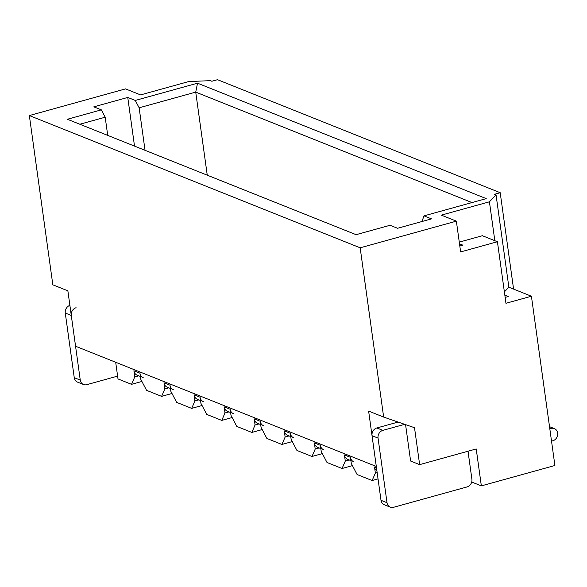 <?xml version="1.0" encoding="UTF-8"?>
<svg xmlns="http://www.w3.org/2000/svg" width="587" height="587" viewBox="0 0 587 587"><rect width="100%" height="100%" fill="white"/><g stroke="black" fill="none" stroke-linecap="round" stroke-linejoin="round"><path stroke-width="0.88" d="M168.799 387.831L164.837 388.932L163.986 382.775A6.464 5.591 111.8 0 0 167.244 387.207L170.457 388.499M202.06 405.507L191.685 408.383L176.65 402.374L170.854 391.338L170.003 385.182A6.464 5.591 111.8 0 0 173.26 389.614M198.876 399.857L194.913 400.958L194.062 394.802A6.464 5.591 111.8 0 0 197.32 399.233L200.534 400.517M232.129 417.533L221.761 420.409L206.719 414.393L200.93 403.357L200.072 397.201A6.464 5.591 111.8 0 0 203.337 401.64M228.952 411.883L224.99 412.977L224.131 406.82A6.464 5.591 111.8 0 0 227.396 411.26L230.61 412.544M262.206 429.559L251.83 432.428L236.796 426.419L231.007 415.383L230.148 409.227A6.464 5.591 111.8 0 0 233.406 413.659M259.028 423.902L255.066 425.003L254.208 418.847A6.464 5.591 111.8 0 0 257.466 423.278L260.687 424.57M292.282 441.578L281.907 444.454L266.872 438.445L261.076 427.409L260.224 421.253A6.464 5.591 111.8 0 0 263.482 425.685M138.73 375.812L134.768 376.905L133.909 370.749A6.464 5.591 111.8 0 0 137.167 375.188L140.388 376.472M171.984 393.488L161.608 396.364L146.574 390.348L140.777 379.312L139.926 373.156A6.464 5.591 111.8 0 0 143.184 377.595M289.098 435.928L285.135 437.029L284.284 430.873A6.464 5.591 111.8 0 0 287.542 435.305L290.756 436.589M322.358 453.604L311.983 456.481L296.949 450.464L291.152 439.428L290.301 433.272A6.464 5.591 111.8 0 0 293.559 437.711M319.174 447.954L315.212 449.048L314.361 442.892A6.464 5.591 111.8 0 0 317.618 447.331L320.832 448.615M352.427 465.63L342.06 468.499L327.018 462.49L321.228 451.454L320.37 445.298A6.464 5.591 111.8 0 0 323.635 449.73M349.25 459.973L345.288 461.074L344.43 454.918A6.464 5.591 111.8 0 0 347.695 459.35L350.909 460.641M378.028 478.889L372.129 480.526L357.094 474.516L351.305 463.481L350.446 457.324A6.464 5.591 111.8 0 0 353.704 461.756M377.155 472.601L375.364 473.093L374.506 466.944A6.464 5.591 111.8 0 0 376.927 470.943M551.523 441.131L552.837 440.764A6.464 5.591 111.8 0 0 557.65 434.879A6.464 5.591 111.8 0 0 554.385 428.605A6.464 5.591 111.8 0 0 551.127 428.459L549.814 428.818M117.613 376.12L86.773 384.668A6.464 5.591 -68.2 0 1 83.515 384.514A6.464 5.591 -68.2 0 1 80.258 380.082L71.291 315.454A6.464 5.591 -68.2 0 1 76.097 307.727M83.515 384.514L77.506 382.115A6.464 5.591 -68.2 0 1 74.248 377.676L65.274 313.047A6.464 5.591 -68.2 0 1 69.897 305.379M405.566 424.621L410.614 461.03L419.639 464.633L414.51 427.703L383.656 417.078L360.169 247.809L456.363 221.145L441.329 215.136L489.426 201.803L496.052 194.884L494.548 194.282L500.205 192.712L513.581 289.098M468.015 451.227L471.897 479.197A6.464 5.591 -68.2 0 1 467.091 486.924L393.532 507.307A6.464 5.591 -68.2 0 1 390.282 507.161L384.265 504.754A6.464 5.591 -68.2 0 1 381.007 500.315L372.033 435.686A6.464 5.591 -68.2 0 1 376.839 427.967L398.133 422.06M390.282 507.161A6.464 5.591 -68.2 0 1 387.016 502.721L378.05 438.093A6.464 5.591 -68.2 0 1 382.856 430.366L404.685 424.32M383.656 417.078L368.621 411.069L376.304 466.467L75.562 346.227L67.872 290.829L52.837 284.82L29.35 115.551L125.545 88.886L140.579 94.903L188.676 81.571L210.344 80.654L211.848 81.255L217.506 79.693L500.205 192.712M29.35 115.551L360.169 247.809M423.997 215.869L486.234 198.619L197.525 83.193L135.281 100.443L127.761 97.435L93.81 106.849L101.331 109.85L67.38 119.264L356.089 234.683L390.047 225.276L397.56 228.284L431.511 218.87L423.997 215.869L421.936 221.526M456.363 221.145L460.634 251.926L497.416 241.734L505.957 303.281L531.418 296.23L508.863 287.212L496.052 194.884M531.418 296.23L554.906 465.498L481.347 485.882L476.218 448.952L419.639 464.633M494.819 240.692L489.426 201.803M508.863 287.212L504.372 291.9M497.416 241.734L482.375 235.717L459.276 242.123M107.715 135.384L105.19 117.209L79.825 124.239M101.331 109.85L105.19 117.209M134.511 146.097L127.761 97.435M471.992 202.566L195.728 92.115L139.141 107.803L135.281 100.443M139.141 107.803L145.04 150.309M197.525 83.193L195.728 92.115L207.255 175.183M504.827 295.173L508.247 296.538L505.136 297.404M471.706 482.03L481.347 485.882M372.129 480.526L375.364 473.093M342.06 468.499L345.288 461.074M311.983 456.481L315.212 449.048M281.907 444.454L285.135 437.029M251.83 432.428L255.066 425.003M221.761 420.409L224.99 412.977M191.685 408.383L194.913 400.958M161.608 396.364L164.837 388.932M141.907 381.462L131.532 384.338L134.768 376.905M131.532 384.338L118.002 378.931L115.69 362.274M459.511 243.81L462.93 245.183L459.819 246.041M163.986 382.775L170.003 385.182M194.062 394.802L200.072 397.201M224.131 406.82L230.148 409.227M254.208 418.847L260.224 421.253M133.909 370.749L139.926 373.156M284.284 430.873L290.301 433.272M314.361 442.892L320.37 445.298M344.43 454.918L350.446 457.324M374.506 466.944L376.48 467.729M549.689 427.879L551.127 428.459M80.258 380.082L74.248 377.676M71.291 315.454L65.274 313.047M376.839 427.967L382.856 430.366M372.033 435.686L378.05 438.093M381.007 500.315L387.016 502.721M549.52 426.661L554.385 428.605"/></g></svg>
